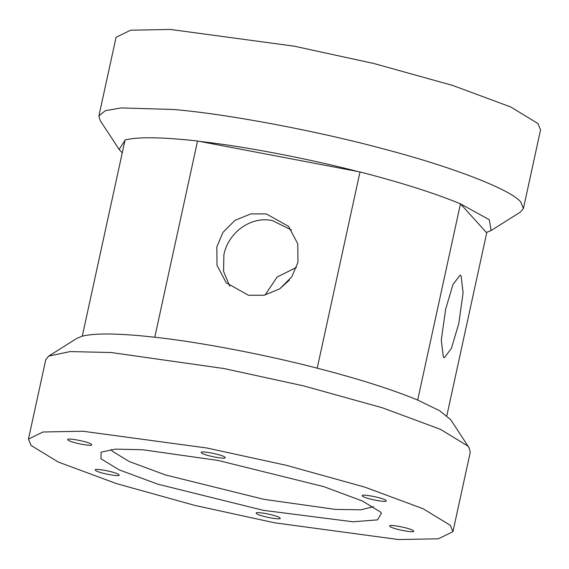 <?xml version="1.0" encoding="UTF-8"?>
<svg xmlns="http://www.w3.org/2000/svg" width="569" height="569" viewBox="0 0 569 569"><rect width="100%" height="100%" fill="white"/><g stroke="black" fill="none" stroke-linecap="round" stroke-linejoin="round"><path stroke-width="0.85" d="M124.96 140.436L119.127 149.419L100.094 120.393L98.921 115.898L116.055 37.334L130.6 30.207L170.43 29.439L294.415 46.21L373.954 63.536L452.561 85.4L510.734 106.965L537.925 123.537L540.55 129.888L523.423 208.453L520.486 212.052L491.097 230.523L489.312 219.734L460.456 203.844L417.674 400.064C392.311 389.545 358.826 378.911 317.218 368.164C264.685 354.515 199.335 342.069 154.775 337.225L197.557 141.005L358.022 171.568C306.62 158.303 243.326 146.247 199.534 141.382M154.775 337.225C119.355 333.299 95.187 332.95 82.277 336.179L125.066 139.96C137.968 136.731 162.137 137.079 197.557 141.005M446.85 415.669L486.723 232.821L486.403 232.472L491.097 230.523M98.921 115.898L105.357 110.671L121.233 107.925L173.232 109.468C226.725 113.914 317.282 130.934 384.331 149.135C452.881 167.073 511.424 189.79 520.791 202.102L523.423 208.453M119.127 149.419L122.25 152.855M358.022 171.568L359.999 171.945C401.607 182.692 435.093 193.325 460.456 203.844M486.403 232.472L460.776 204.193M100.948 458.77L119.077 469.816L157.855 484.198L263.291 510.322L352.993 521.787L377.524 519.86L381.415 513.245L380.448 512.008L362.318 500.962L323.541 486.58L218.105 460.456L142.769 449.759L115.422 449.133L101.154 452.142L100.948 458.77M373.499 506.716L360.86 509.81L335.397 509.397L263.824 499.319L165.415 474.937L129.227 461.516L112.306 451.203L111.076 449.503M291.492 230.032L272.281 220.552C250.559 215.907 228.219 232.757 223.902 254.656L223.567 271.399L229.72 286.2M296.499 267.394L277.146 277.011L265.033 295.055M31.075 445.463L58.266 462.035L116.439 483.6L195.046 505.464L274.585 522.79L398.57 539.561L438.4 538.793L452.945 531.666L450.321 525.315L423.13 508.75L364.964 487.178L286.349 465.314L206.81 447.995L82.825 431.224L42.995 431.992L28.45 439.112L31.075 445.463M91.488 444.425C94.589 447.255 69.738 442.518 67.924 439.937C64.823 437.099 89.682 441.836 91.488 444.425L91.637 444.78M67.924 439.937L67.782 439.574M279.969 517.968C283.07 520.799 258.212 516.069 256.406 513.48C253.305 510.649 278.156 515.379 279.969 517.968L280.119 518.323M256.406 513.48L256.256 513.124M385.981 500.514C389.089 503.345 364.231 498.615 362.425 496.026C359.316 493.195 384.175 497.925 385.981 500.514L386.131 500.869M362.425 496.026L362.275 495.67M224.99 457.298C228.098 460.136 203.24 455.399 201.433 452.81C198.325 449.979 223.183 454.716 224.99 457.298L225.139 457.661M201.433 452.81L201.284 452.455M413.471 530.849C416.572 533.679 391.721 528.95 389.907 526.361C386.806 523.523 411.664 528.26 413.471 530.849L413.62 531.204M389.907 526.361L389.765 526.005M118.978 474.752C122.079 477.59 97.221 472.853 95.414 470.264C92.313 467.434 117.164 472.17 118.978 474.752L119.12 475.115M95.414 470.264L95.265 469.909M443.329 357.119L441.288 340.091L445.641 309.202L452.952 284.557L460.065 275.154L461.068 275.766L463.109 292.793L458.756 323.676L451.437 348.32L444.332 357.73L443.329 357.119M452.945 531.666L470.264 452.248L469.091 447.753L450.733 419.751L439.524 410.662L417.674 400.064M289.393 280.062L279.607 288.938M359.999 171.945L317.218 368.164M82.277 336.179L77.05 338.271L48.699 356.087L45.769 359.693L28.45 439.112M248.518 295.261L226.242 282.807L217.017 265.346L216.832 246.854L222.941 232.429L234.983 220.359L250.709 213.916L266.256 213.901L288.533 226.355L297.765 243.817L297.95 262.309L291.833 276.74L279.799 288.81L264.073 295.247L248.518 295.261M469.091 447.753L467.64 445.897L440.449 429.325L382.276 407.76L303.668 385.896L224.129 368.57L111.119 352.517L70.108 351.585L48.699 356.087"/></g></svg>
